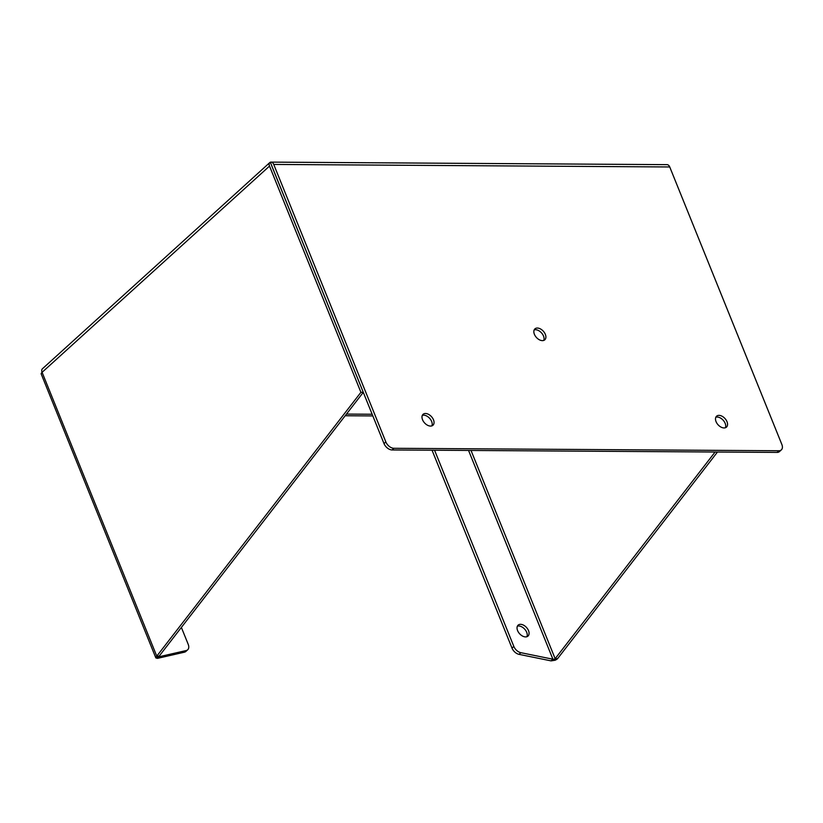 <?xml version="1.0" encoding="UTF-8"?>
<svg xmlns="http://www.w3.org/2000/svg" width="823" height="823" viewBox="0 0 823 823"><rect width="100%" height="100%" fill="white"/><g stroke="black" fill="none" stroke-linecap="round" stroke-linejoin="round"><path stroke-width="1.23" d="M725.382 427.754A7.366 4.66 47.8 0 0 723.756 420.923A7.366 4.66 47.8 0 0 717.152 417.035A7.366 4.66 47.8 0 0 715.835 417.23M718.983 415.368A7.366 4.66 -132.2 0 1 726.153 420.059A7.366 4.66 -132.2 0 1 726.472 427.116A7.366 4.66 -132.2 0 1 724.075 427.95A7.366 4.66 -132.2 0 1 716.905 423.269A7.366 4.66 -132.2 0 1 716.576 416.201A7.366 4.66 -132.2 0 1 718.983 415.368M431.869 425.872A7.366 4.66 47.8 0 0 430.234 419.041A7.366 4.66 47.8 0 0 423.639 415.162A7.366 4.66 47.8 0 0 422.322 415.358M425.47 413.496A7.366 4.66 -132.2 0 1 432.641 418.177A7.366 4.66 -132.2 0 1 432.96 425.244A7.366 4.66 -132.2 0 1 430.552 426.077A7.366 4.66 -132.2 0 1 423.392 421.386A7.366 4.66 -132.2 0 1 423.063 414.329A7.366 4.66 -132.2 0 1 425.47 413.496M543.725 340.434A7.366 4.66 47.8 0 0 542.09 333.593A7.366 4.66 47.8 0 0 535.495 329.714A7.366 4.66 47.8 0 0 534.178 329.91M537.326 328.048A7.366 4.66 -132.2 0 1 544.497 332.729A7.366 4.66 -132.2 0 1 544.816 339.796A7.366 4.66 -132.2 0 1 542.408 340.629A7.366 4.66 -132.2 0 1 535.248 335.938A7.366 4.66 -132.2 0 1 534.919 328.881A7.366 4.66 -132.2 0 1 537.326 328.048M526.915 636.704A7.366 4.66 47.8 0 0 526.699 632.311A7.366 4.66 47.8 0 0 517.369 626.19M528.531 630.655A7.366 4.66 -132.2 0 1 528.006 636.076A7.366 4.66 -132.2 0 1 522.533 636.056A7.366 4.66 -132.2 0 1 517.585 630.583A7.366 4.66 -132.2 0 1 518.109 625.161A7.366 4.66 -132.2 0 1 523.582 625.182A7.366 4.66 -132.2 0 1 528.531 630.655M271.611 165.567L384.002 443.576A7.417 4.691 -132.2 0 0 392.077 449.955L393.908 448.288A7.417 4.691 -132.2 0 1 385.843 441.92L384.002 443.576M346.473 414.082L372.15 414.247M715.084 452.022L555.155 658.698L471.023 450.459M270.5 162.831L270.325 162.213A4.825 3.23 90.4 0 1 270.993 162.121L667 164.651A4.825 3.23 90.4 0 1 669.737 166.966L781.85 444.451A7.417 4.691 -132.2 0 1 781.325 449.903L779.484 451.57A7.417 4.691 -132.2 0 1 777.066 452.413L392.077 449.955M270.325 162.213L271.899 166.092L270.325 162.224A4.825 3.055 -132.2 0 0 269.851 162.532A4.825 3.055 -132.2 0 0 269.512 166.081L360.916 392.324L363.293 392.334L271.888 166.102M159.148 656.157L156.771 656.147A4.825 1.872 158 0 0 155.825 657.68L158.829 656.672A1.615 0.628 -22 0 1 159.148 656.157L363.293 392.334M269.851 162.532L42.436 368.766A4.825 3.055 47.8 0 0 42.096 372.315L42.096 372.315A4.825 1.872 158 0 0 41.15 373.848L155.856 657.916L157.46 658.369L184.383 652.197A7.417 4.691 47.8 0 0 185.844 651.466L187.675 649.8A7.417 4.691 -132.2 0 1 186.224 650.54L159.292 656.703L157.46 658.369M345.176 415.749L372.829 415.924M554.342 659.202A1.615 0.628 158 0 0 555.155 658.698L557.541 658.709A4.825 1.872 -22 0 1 555.114 660.231L554.342 659.202L552.902 659.213L468.554 450.438M717.471 452.033L557.541 658.709M781.325 449.903A7.417 4.691 -132.2 0 1 778.897 450.747L393.908 448.288M270.993 162.121A4.825 3.23 90.4 0 1 273.73 164.435L385.843 441.92M269.512 166.081L42.096 372.315L156.771 656.147L360.916 392.324M434.565 450.222L513.83 646.425A7.417 4.691 47.8 0 0 520.846 652.68L552.902 659.213L551.071 660.879L555.114 660.231M181.379 627.435L188.21 644.337A7.417 4.691 -132.2 0 1 187.675 649.8M432.044 450.212L511.999 648.082A7.417 4.691 47.8 0 0 519.004 654.347L551.071 660.879M778.897 450.747L777.066 452.413M273.73 164.435L669.737 166.966M520.846 652.68L519.004 654.347M513.83 646.425L511.999 648.082M184.383 652.197L186.224 650.54"/></g></svg>
